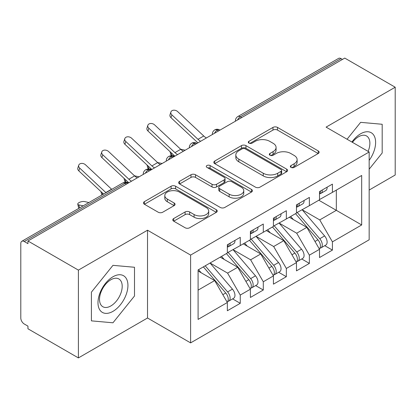 <?xml version="1.0" encoding="UTF-8"?>
<svg xmlns="http://www.w3.org/2000/svg" width="416" height="416" viewBox="0 0 416 416"><rect width="100%" height="100%" fill="white"/><g stroke="black" fill="none" stroke-linecap="round" stroke-linejoin="round"><path stroke-width="0.62" d="M291.008 167.398A2.241 1.295 0 0 0 294.174 167.398L318.204 153.53A3.198 1.846 0 0 0 319.14 152.22A3.198 1.846 0 0 0 318.204 150.914L277.498 127.416A3.198 1.846 0 0 0 272.974 127.416L248.945 141.289A2.241 1.295 0 0 0 248.29 142.199A2.241 1.295 0 0 0 248.945 143.114A2.241 1.295 0 0 0 252.112 143.114L255.221 141.32A10.234 5.907 0 0 1 269.693 141.32L273.088 143.276A10.234 5.907 0 0 1 276.084 147.456A10.234 5.907 0 0 1 273.088 151.632L269.979 153.431A2.241 1.295 0 0 0 269.318 154.341A2.241 1.295 0 0 0 269.979 155.256A2.241 1.295 0 0 0 273.14 155.256L276.25 153.462A10.234 5.907 0 0 1 290.727 153.462L294.117 155.423A10.234 5.907 0 0 1 297.118 159.598A10.234 5.907 0 0 1 294.117 163.779L291.008 165.573A2.241 1.295 0 0 0 290.352 166.488A2.241 1.295 0 0 0 291.008 167.398L291.008 165.573M173.69 218.551A3.198 1.846 0 0 0 172.754 219.856A3.198 1.846 0 0 0 173.69 221.161L185.115 227.755A3.198 1.846 0 0 0 189.634 227.755L216.32 212.347A3.198 1.846 0 0 0 217.256 211.042A3.198 1.846 0 0 0 216.32 209.737L175.614 186.233A3.198 1.846 0 0 0 171.09 186.233L144.404 201.64A3.198 1.846 0 0 0 143.468 202.946A3.198 1.846 0 0 0 144.404 204.251L158.2 212.217A3.198 1.846 0 0 0 162.724 212.217L174.143 205.624A3.198 1.846 0 0 0 175.079 204.318A3.198 1.846 0 0 0 174.143 203.013L167.305 199.061A8.554 4.94 0 0 1 164.798 195.572A8.554 4.94 0 0 1 170.076 191.006A8.554 4.94 0 0 1 179.4 192.078L206.201 207.548A8.554 4.94 0 0 1 208.707 211.042A8.554 4.94 0 0 1 203.424 215.608A8.554 4.94 0 0 1 194.1 214.536L189.634 211.957A3.198 1.846 0 0 0 185.115 211.957L173.69 218.551L173.69 221.161M369.164 190.044L395.2 175.011L395.2 87.22L344.744 58.084L27.945 240.989L27.945 243.651L24.258 241.519A4.888 2.824 -120 0 0 21.814 241.28A4.888 2.824 -120 0 0 20.8 243.516L20.8 318.006A4.888 2.824 -120 0 0 24.258 323.996L27.945 326.123L27.945 328.78L78.4 357.916L147.519 318.006L190.606 342.883L190.606 255.086L147.519 230.214L78.4 270.119L27.945 240.989M395.2 87.22L326.082 127.124L369.164 151.996L190.606 255.086M255.445 187.148A3.198 1.846 0 0 0 259.969 187.148L286.655 171.74A3.198 1.846 0 0 0 287.591 170.435A3.198 1.846 0 0 0 286.655 169.13L245.95 145.626A3.198 1.846 0 0 0 241.426 145.626L214.739 161.034A3.198 1.846 0 0 0 213.803 162.339A3.198 1.846 0 0 0 214.739 163.644L255.445 187.148M207.834 167.882A2.241 1.295 0 0 1 210.101 168.199L210.101 165.542L251.488 189.436A3.198 1.846 0 0 1 252.424 190.741A3.198 1.846 0 0 1 251.488 192.046L224.801 207.454A3.198 1.846 0 0 1 220.277 207.454L179.572 183.95L179.572 181.34A3.198 1.846 0 0 0 178.636 182.645A3.198 1.846 0 0 0 179.572 183.95M179.572 181.34L190.991 174.746A3.198 1.846 0 0 1 195.515 174.746L212.025 184.278A3.198 1.846 0 0 0 216.549 184.278L224.125 179.904A3.198 1.846 0 0 0 225.061 178.594A3.198 1.846 0 0 0 224.125 177.289L206.934 167.367A2.241 1.295 0 0 1 206.279 166.452A2.241 1.295 0 0 1 207.662 165.261A2.241 1.295 0 0 1 210.101 165.542M190.606 342.883L369.164 239.793L369.164 151.996M318.822 200.221L361.676 224.962L361.676 175.474L332.415 192.369L332.415 184.122L319.514 191.573L319.514 199.82L309.374 205.67L309.374 197.423L296.473 204.875L296.473 213.122L286.338 218.972L286.338 210.725L273.432 218.176L273.432 226.424L263.297 232.274L263.297 224.026L250.396 231.478L250.396 239.725L240.256 245.58L240.256 237.328L227.354 244.78L227.354 253.027L198.094 269.922L198.094 319.405L227.354 302.51L214.682 280.561L198.094 270.988M361.676 224.962L332.415 241.852L319.743 219.908L302.234 209.794M324.756 245.679L332.415 250.099L332.415 241.852M332.415 250.099L319.514 257.551L319.514 249.304L309.374 255.154L296.702 233.21L279.193 223.096M301.72 258.981L309.374 263.401L309.374 255.154M309.374 263.401L296.473 270.852L296.473 262.605L286.338 268.46L273.666 246.511L256.152 236.397M278.678 272.282L286.338 276.708L286.338 268.46M286.338 276.708L273.432 284.154L273.432 275.907L263.297 281.762L250.624 259.813L233.111 249.704M255.637 285.584L263.297 290.009L263.297 281.762M263.297 290.009L250.396 297.456L250.396 289.208L240.256 295.064L227.583 273.114L210.075 263.006M232.596 298.886L240.256 303.311L240.256 295.064M240.256 303.311L227.354 310.757L227.354 302.51M227.354 252.762L240.256 245.58M198.094 290.139L214.682 280.561M250.396 239.46L263.297 232.274M227.583 273.114L237.723 267.259L220.21 257.15M250.396 289.208L237.723 267.259M273.432 226.158L286.338 218.972M250.624 259.813L260.759 253.958L243.251 243.849M273.432 275.907L260.759 253.958M296.473 212.857L309.374 205.67M273.666 246.511L283.8 240.656L266.292 230.547M296.473 262.605L283.8 240.656M342.441 59.415L341.058 58.62L240.313 116.782L241.696 117.577M237.546 119.974A4.888 2.824 120 0 1 240.313 116.782A4.888 2.824 60 0 0 237.869 116.537L338.614 58.375A4.888 2.824 60 0 1 341.058 58.62M319.514 199.555L332.415 192.369M319.743 219.908L336.331 210.33L336.331 190.107L361.676 175.474M296.702 233.21L306.842 227.354L289.333 217.246M319.514 249.304L306.842 227.354M78.4 270.119L78.4 357.916M360.641 122.346L347.064 139.235L360.641 122.346L382.184 124.27L360.641 122.346M382.184 152.989L382.184 124.27L382.184 152.989L369.164 169.187L382.184 152.989M147.519 318.006L147.519 230.214M134.503 295.989L134.503 267.264L112.96 265.34L91.416 292.141L91.416 320.861L112.96 322.79L134.503 295.989L112.96 322.79L91.416 320.861L91.416 292.141L112.96 265.34L134.503 267.264L134.503 295.989M218.54 130.946L217.157 130.151A4.888 2.824 -120 0 0 214.713 129.906A4.888 2.824 -120 0 0 214.656 129.943C213.138 131.05 212.378 132.428 212.384 134.072A4.888 2.824 0 0 0 212.436 134.472M195.499 144.248L194.116 143.452A4.888 2.824 -120 0 0 191.677 143.208A4.888 2.824 -120 0 0 191.62 143.244C190.096 144.352 189.337 145.73 189.342 147.373A4.888 2.824 0 0 0 189.394 147.774M172.463 157.55L171.08 156.754A4.888 2.824 -120 0 0 168.636 156.51A4.888 2.824 -120 0 0 168.579 156.546C167.055 157.654 166.296 159.032 166.306 160.675A4.888 2.824 0 0 0 166.353 161.075M149.422 170.851L148.039 170.056A4.888 2.824 -120 0 0 145.595 169.811A4.888 2.824 -120 0 0 145.538 169.848C144.014 170.955 143.26 172.333 143.265 173.976A4.888 2.824 0 0 0 143.312 174.377M291.902 167.716L294.117 166.436A10.234 5.907 0 0 0 297.118 162.261L297.118 159.598M276.084 147.456L276.084 150.119A10.234 5.907 0 0 1 273.088 154.294L270.873 155.574M318.162 153.551L277.498 130.073A3.198 1.846 0 0 0 272.974 130.073L249.839 143.432M286.614 171.766L245.95 148.288A3.198 1.846 0 0 0 241.426 148.288L214.781 163.67M281.003 171.35A2.241 1.295 0 0 0 281.658 170.435A2.241 1.295 0 0 0 281.003 169.52L245.268 148.892A2.241 1.295 0 0 0 242.102 148.892L238.826 150.784A10.234 5.907 0 0 0 235.825 154.965A10.234 5.907 0 0 0 238.826 159.141L263.25 173.243A10.234 5.907 0 0 0 277.722 173.243L281.003 171.35L281.003 174.013A2.241 1.295 0 0 0 281.658 173.098L281.658 170.435M235.825 154.965L235.825 157.622A10.234 5.907 0 0 0 238.826 161.803L238.826 159.141M281.003 174.013L277.722 175.906A10.234 5.907 0 0 1 263.25 175.906L238.826 161.803M179.613 183.976L190.991 177.403L190.991 174.746M225.061 178.594L225.061 181.256A3.198 1.846 0 0 1 224.125 182.562L216.549 186.935A3.198 1.846 0 0 1 212.025 186.935L195.515 177.403A3.198 1.846 0 0 0 190.991 177.403M210.101 168.199L251.446 192.067M229.154 194.168A8.554 4.94 0 0 0 238.477 195.239A8.554 4.94 0 0 0 243.76 190.674A8.554 4.94 0 0 0 241.254 187.179L231.811 181.73A3.198 1.846 0 0 0 227.292 181.73L219.716 186.103A3.198 1.846 0 0 0 218.78 187.408A3.198 1.846 0 0 0 219.716 188.713L229.154 194.168L229.154 196.825A8.554 4.94 0 0 0 238.477 197.896A8.554 4.94 0 0 0 243.76 193.336L243.76 190.674M218.78 187.408L218.78 190.07A3.198 1.846 0 0 0 219.716 191.376L219.716 188.713M229.154 196.825L219.716 191.376M208.707 211.042L208.707 213.704A8.554 4.94 0 0 1 203.424 218.265A8.554 4.94 0 0 1 194.1 217.194L189.634 214.62A3.198 1.846 0 0 0 185.115 214.62L173.732 221.187M164.798 195.572L164.798 198.229A8.554 4.94 0 0 0 167.305 201.724L167.305 199.061M174.101 205.65L167.305 201.724M216.278 212.373L175.614 188.895A3.198 1.846 0 0 0 171.09 188.895L144.446 204.277M297.367 212.607L319.764 238.716A6.516 3.765 60 0 1 322.28 244.91A6.516 3.765 60 0 1 320.928 247.889L325.77 245.097A6.516 3.765 -120 0 0 327.116 242.112A6.516 3.765 -120 0 0 324.6 235.919L302.203 209.815M320.928 247.889A6.516 3.765 60 0 1 319.873 248.191M295.521 213.668L317.918 239.777A6.516 3.765 60 0 1 320.434 245.97A6.516 3.765 60 0 1 319.254 248.851M183.347 151.268A12.054 6.963 60 0 1 180.705 149.297L154.612 124.888A4.072 2.943 17.6 0 0 150.68 123.495A4.072 2.943 17.6 0 0 147.852 125.315A4.072 2.943 17.6 0 0 148.855 128.216L147.966 131.004L174.06 155.418A16.292 9.407 -120 0 0 174.886 156.151L171.896 155.506A4.072 1.55 166.9 0 1 170.81 154.768L170.097 151.71M293.337 219.56L290.685 216.466M180.606 149.209L185.177 150.207M319.514 194.106A6.516 3.765 -120 0 0 320.434 191.443A6.516 3.765 -120 0 0 320.424 191.048M319.873 193.664A6.516 3.765 -120 0 0 320.928 193.362A6.516 3.765 -120 0 0 322.28 190.382A6.516 3.765 -120 0 0 322.265 189.982M327.106 187.19A6.516 3.765 60 0 1 327.116 187.585A6.516 3.765 60 0 1 325.77 190.57L320.928 193.362M206.388 137.966A12.054 6.963 60 0 1 203.746 135.996L177.653 111.587A4.072 2.943 17.6 0 0 173.716 110.193A4.072 2.943 17.6 0 0 170.893 112.013A4.072 2.943 17.6 0 0 171.896 114.91L171.007 117.702A4.072 2.943 -162.4 0 1 170.004 114.806L170.893 112.013M200.626 141.289A12.054 6.963 60 0 1 197.985 139.324L171.896 114.91M171.007 117.702L197.101 142.116A16.292 9.407 -120 0 0 197.928 142.849M274.326 225.909L296.722 252.018A6.516 3.765 60 0 1 299.239 258.211A6.516 3.765 60 0 1 297.887 261.191L302.728 258.398A6.516 3.765 -120 0 0 304.075 255.419A6.516 3.765 -120 0 0 301.558 249.22L279.162 223.116M297.887 261.191A6.516 3.765 60 0 1 296.832 261.492M272.48 226.975L294.882 253.079A6.516 3.765 60 0 1 297.393 259.272A6.516 3.765 60 0 1 296.213 262.153M151.83 169.463L148.855 168.813A4.072 1.55 166.9 0 1 147.768 168.069L147.056 165.012M270.301 232.861L267.644 229.767M157.57 162.51L162.136 163.514M251.285 239.21L273.681 265.32A6.516 3.765 60 0 1 276.198 271.513A6.516 3.765 60 0 1 274.851 274.498L279.687 271.7A6.516 3.765 -120 0 0 281.039 268.72A6.516 3.765 -120 0 0 278.522 262.527L256.126 236.418M274.851 274.498A6.516 3.765 60 0 1 273.796 274.799M249.444 240.276L271.84 266.38A6.516 3.765 60 0 1 274.357 272.574A6.516 3.765 60 0 1 273.172 275.454M128.788 182.764L125.814 182.114A4.072 1.55 166.9 0 1 124.727 181.371L124.015 178.313M247.26 246.163L244.603 243.069M134.529 175.812L139.095 176.816M228.244 252.512L250.64 278.621A6.516 3.765 60 0 1 253.157 284.814A6.516 3.765 60 0 1 251.81 287.799L256.646 285.002A6.516 3.765 -120 0 0 257.998 282.022A6.516 3.765 -120 0 0 255.481 275.829L233.085 249.72M251.81 287.799A6.516 3.765 60 0 1 250.754 288.101M226.403 253.578L248.799 279.682A6.516 3.765 60 0 1 251.316 285.88A6.516 3.765 60 0 1 250.13 288.756M101.915 195.031A4.072 1.55 166.9 0 1 101.686 194.672L100.974 191.615M224.219 259.464L221.562 256.37M111.488 189.114L111.977 189.223M205.208 265.814L227.604 291.923A6.516 3.765 60 0 1 230.121 298.116A6.516 3.765 60 0 1 228.769 301.101L233.605 298.303A6.516 3.765 -120 0 0 234.957 295.324A6.516 3.765 -120 0 0 232.44 289.13L210.044 263.021M228.769 301.101A6.516 3.765 60 0 1 227.713 301.402M203.362 266.88L225.758 292.989A6.516 3.765 60 0 1 228.275 299.182A6.516 3.765 60 0 1 227.089 302.058M78.874 208.333A4.072 1.55 166.9 0 1 78.645 207.974L77.761 204.162A4.072 1.55 -13.1 0 0 78.848 204.901L83.179 205.847M88.936 202.524L84.609 201.573A4.072 1.55 -13.1 0 0 80.085 202.119A4.072 1.55 -13.1 0 0 77.761 204.162M201.178 272.766L198.526 269.672M296.473 207.407A6.516 3.765 -120 0 0 297.393 204.745A6.516 3.765 -120 0 0 297.383 204.35M296.832 206.965A6.516 3.765 -120 0 0 297.887 206.664A6.516 3.765 -120 0 0 299.239 203.684A6.516 3.765 -120 0 0 299.224 203.284M304.065 200.491A6.516 3.765 60 0 1 304.075 200.886A6.516 3.765 60 0 1 302.728 203.871L297.887 206.664M147.966 131.004A4.072 2.943 -162.4 0 1 146.968 128.107L147.852 125.315M177.585 154.591A12.054 6.963 60 0 1 174.944 152.625L148.855 128.216M273.432 220.709A6.516 3.765 -120 0 0 274.357 218.046A6.516 3.765 -120 0 0 274.342 217.651M273.796 220.267A6.516 3.765 -120 0 0 274.851 219.965A6.516 3.765 -120 0 0 276.198 216.986A6.516 3.765 -120 0 0 276.188 216.585M281.024 213.793A6.516 3.765 60 0 1 281.039 214.193A6.516 3.765 60 0 1 279.687 217.173L274.851 219.965M160.306 164.57A12.054 6.963 60 0 1 157.664 162.604L131.576 138.19A4.072 2.943 17.6 0 0 127.639 136.802A4.072 2.943 17.6 0 0 124.81 138.616A4.072 2.943 17.6 0 0 125.814 141.518L124.925 144.305A4.072 2.943 -162.4 0 1 123.926 141.409L124.81 138.616M154.549 167.892A12.054 6.963 60 0 1 151.908 165.927L125.814 141.518M124.925 144.305L151.018 168.719A16.292 9.407 -120 0 0 151.845 169.452M250.396 234.01A6.516 3.765 -120 0 0 251.316 231.348A6.516 3.765 -120 0 0 251.3 230.953M250.754 233.574A6.516 3.765 -120 0 0 251.81 233.272A6.516 3.765 -120 0 0 253.157 230.287A6.516 3.765 -120 0 0 253.146 229.887M257.982 227.094A6.516 3.765 60 0 1 257.998 227.495A6.516 3.765 60 0 1 256.646 230.474L251.81 233.272M137.27 177.871A12.054 6.963 60 0 1 134.628 175.906L108.534 151.492A4.072 2.943 17.6 0 0 104.598 150.103A4.072 2.943 17.6 0 0 101.774 151.923A4.072 2.943 17.6 0 0 102.773 154.82L101.889 157.607A4.072 2.943 -162.4 0 1 100.885 154.71L101.774 151.923M131.508 181.194A12.054 6.963 60 0 1 128.866 179.228L102.773 154.82M101.889 157.607L127.977 182.021A16.292 9.407 -120 0 0 128.804 182.754M227.354 247.312A6.516 3.765 -120 0 0 228.275 244.655A6.516 3.765 -120 0 0 228.264 244.254M227.713 246.875A6.516 3.765 -120 0 0 228.769 246.574A6.516 3.765 -120 0 0 230.121 243.589A6.516 3.765 -120 0 0 230.105 243.188M234.946 240.396A6.516 3.765 60 0 1 234.957 240.796A6.516 3.765 60 0 1 233.605 243.776L228.769 246.574M111.748 189.353A12.054 6.963 60 0 1 111.587 189.207L85.493 164.793A4.072 2.943 17.6 0 0 81.557 163.405A4.072 2.943 17.6 0 0 78.733 165.225A4.072 2.943 17.6 0 0 79.732 168.121L78.848 170.908A4.072 2.943 -162.4 0 1 77.844 168.012L78.733 165.225M105.986 192.681A12.054 6.963 60 0 1 105.825 192.53L79.732 168.121M78.848 170.908L103.594 194.064M369.164 160.363A21.18 12.23 120 0 0 374.936 137.66A21.18 12.23 120 0 0 360.641 133.775A21.18 12.23 120 0 0 351.92 142.043M368.098 151.382A16.037 9.256 120 0 0 366.558 135.97A16.037 9.256 120 0 0 358.54 136.76A16.037 9.256 120 0 0 352.44 142.34M112.96 311.355A21.18 12.23 120 0 0 127.936 285.418A21.18 12.23 120 0 0 112.96 276.77A21.18 12.23 120 0 0 97.984 302.713A21.18 12.23 120 0 0 112.96 311.355M110.859 305.942A16.037 9.256 120 0 0 121.337 291.814A16.037 9.256 120 0 0 118.877 278.964A16.037 9.256 120 0 0 110.859 279.76A16.037 9.256 120 0 0 100.386 293.888A16.037 9.256 120 0 0 102.84 306.738A16.037 9.256 120 0 0 110.859 305.942M126.381 184.158L124.998 183.357L24.258 241.519M127.811 183.331L127.442 183.113A4.888 2.824 120 0 0 124.998 183.357A4.888 2.824 -120 0 0 122.554 183.113L21.814 241.28M219.97 130.12L219.601 129.906A4.888 2.824 120 0 0 217.157 130.151A4.888 2.824 120 0 0 214.505 133.276M235.425 121.196L235.425 120.77A4.888 2.824 0 0 0 235.477 121.17M196.934 143.421L196.56 143.208A4.888 2.824 120 0 0 194.116 143.452A4.888 2.824 120 0 0 191.469 146.578M173.893 156.723L173.524 156.51A4.888 2.824 120 0 0 171.08 156.754A4.888 2.824 120 0 0 168.428 159.879M150.852 170.03L150.483 169.811A4.888 2.824 120 0 0 148.039 170.056A4.888 2.824 120 0 0 145.387 173.181M294.117 166.436L294.117 163.779M269.979 155.256L269.979 153.431M273.088 154.294L273.088 151.632M248.945 143.114L248.945 141.289M272.974 130.073L272.974 127.416M277.498 130.073L277.498 127.416M318.204 153.53L318.204 150.914M214.739 163.644L214.739 161.034M241.426 148.288L241.426 145.626M245.95 148.288L245.95 145.626M286.655 171.74L286.655 169.13M263.25 175.906L263.25 173.243M277.722 175.906L277.722 173.243M195.515 177.403L195.515 174.746M212.025 186.935L212.025 184.278M216.549 186.935L216.549 184.278M224.125 182.562L224.125 179.904M251.488 192.046L251.488 189.436M185.115 214.62L185.115 211.957M189.634 214.62L189.634 211.957M194.1 217.194L194.1 214.536M174.143 205.624L174.143 203.013M144.404 204.251L144.404 201.64M171.09 188.895L171.09 186.233M175.614 188.895L175.614 186.233M216.32 212.347L216.32 209.737M171.267 152.802L171.896 155.506M317.918 239.777L314.99 241.467M324.6 235.919L319.764 238.716M197.985 139.324L203.746 135.996M148.226 166.104L148.855 168.813M294.882 253.079L291.949 254.769M301.558 249.22L296.722 252.018M125.185 179.405L125.814 182.114M271.84 266.38L268.913 268.076M278.522 262.527L273.681 265.32M102.144 192.707L102.596 194.641M248.799 279.682L245.872 281.377M255.481 275.829L250.64 278.621M78.848 204.901L79.555 207.943M225.758 292.989L222.83 294.679M232.44 289.13L227.604 291.923M174.944 152.625L180.705 149.297M151.908 165.927L157.664 162.604M128.866 179.228L134.628 175.906M105.825 192.53L111.587 189.207M219.601 129.906A4.888 4.888 0 0 0 214.713 129.906M237.869 116.537A4.888 4.888 0 0 0 235.425 120.77M196.56 143.208A4.888 4.888 0 0 0 191.677 143.208M212.384 134.072L212.384 134.503M173.524 156.51A4.888 4.888 0 0 0 168.636 156.51M189.342 147.373L189.342 147.805M150.483 169.811A4.888 4.888 0 0 0 145.595 169.811M166.306 160.675L166.306 161.106M127.442 183.113A4.888 4.888 0 0 0 122.554 183.113M143.265 173.976L143.265 174.408"/></g></svg>
